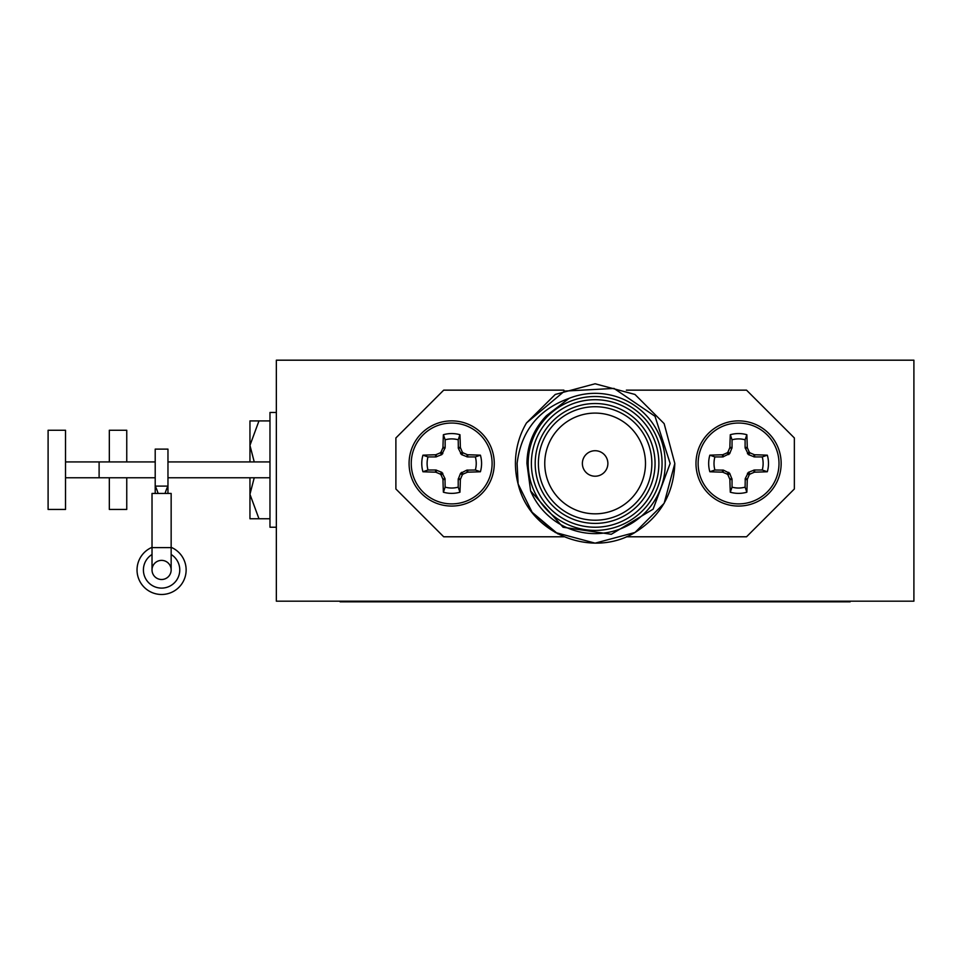 <?xml version="1.0" encoding="UTF-8"?>
<svg xmlns="http://www.w3.org/2000/svg" width="962" height="962" viewBox="0 0 962 962"><rect width="100%" height="100%" fill="white"/><g stroke="black" fill="none" stroke-linecap="round" stroke-linejoin="round"><path stroke-width="1.44" d="M152.02 569.937L152.02 547.631L171.152 547.631L171.152 569.937A9.56 9.56 0 0 1 161.58 579.497A9.56 9.56 0 0 0 171.152 569.937A9.56 9.56 0 0 0 161.58 560.377A9.56 9.56 0 0 0 152.02 569.937A9.56 9.56 0 0 0 161.58 579.497A9.56 9.56 0 0 1 152.02 569.937A9.56 9.56 0 0 0 161.58 579.497M515.428 463.468A79.69 79.69 0 0 0 518.121 483.994C529.822 534.223 592.195 558.706 634.968 532.479C660.461 516.522 673.737 493.518 674.819 463.468L664.141 423.617L634.968 394.444L595.117 383.778L555.278 394.444L526.503 422.931A79.69 79.69 0 0 0 515.428 463.468M674.819 463.468L664.141 503.318L634.968 532.479L595.117 543.157L555.278 532.479L532.118 512.265L518.121 483.994L532.118 512.265L555.278 532.479L595.117 543.157L634.968 532.479L664.141 503.318L674.819 463.468L664.141 423.617L634.968 394.444L595.117 383.778L555.278 394.444L526.503 422.931L564.538 391.089L614.033 388.432L655.014 416.293L670.153 463.468L653.114 509.175L611.303 534.283L563.071 527.248L530.603 490.957L526.935 463.468C527.176 445.009 533.694 429.076 546.464 415.692L569.131 398.328A70.13 70.13 0 0 1 665.259 463.468A70.13 70.13 0 0 1 530.603 490.957M569.131 398.328C538.443 409.403 521.103 431.12 517.099 463.468L518.121 483.994L532.118 512.265L557.828 533.898M528.174 463.468A66.943 66.943 0 0 0 595.117 530.411A66.943 66.943 0 0 0 662.06 463.468A66.943 66.943 0 0 0 595.117 396.524A66.943 66.943 0 0 0 528.174 463.468M538.383 463.468A56.746 56.746 0 0 1 595.117 406.722A56.746 56.746 0 0 1 651.863 463.468A56.746 56.746 0 0 1 595.117 520.214A56.746 56.746 0 0 1 538.383 463.468M544.757 463.468A50.373 50.373 0 0 1 595.117 413.095A50.373 50.373 0 0 1 645.49 463.468A50.373 50.373 0 0 1 595.117 513.828A50.373 50.373 0 0 1 544.757 463.468M655.05 463.468A59.933 59.933 0 0 0 595.117 403.535A59.933 59.933 0 0 0 535.197 463.468A59.933 59.933 0 0 0 595.117 523.4A59.933 59.933 0 0 0 655.05 463.468M658.874 463.468A63.757 63.757 0 0 1 595.117 527.224A63.757 63.757 0 0 1 531.373 463.468A63.757 63.757 0 0 1 595.117 399.711A63.757 63.757 0 0 1 658.874 463.468M745.105 487.145L746.849 492.207A29.906 29.906 0 0 1 730.29 492.207A64.394 5.616 -90 0 1 729.881 479.713L732.034 479.28L729.701 473.304L723.436 470.141L714.898 470.009L709.836 471.753A29.906 29.906 0 0 1 709.836 455.182A64.394 5.616 0 0 1 722.33 454.773L722.751 456.926L729.701 453.631L732.034 447.655L732.034 439.79A24.555 24.555 0 0 1 745.105 439.79L746.849 434.728A64.394 5.616 90 0 1 747.258 447.222L745.105 447.655L748.4 454.593L754.388 456.926L762.241 456.926A24.555 24.555 0 0 1 762.241 470.009L754.388 470.009L748.4 472.342L745.249 478.607L745.105 487.145A24.555 24.555 0 0 1 732.034 487.145L732.034 479.28M714.898 470.009A24.555 24.555 0 0 1 714.898 456.926L709.836 455.182M738.576 506.06A42.593 42.593 0 0 1 695.983 463.468A42.593 42.593 0 0 1 738.576 420.875A42.593 42.593 0 0 1 781.156 463.468A42.593 42.593 0 0 1 738.576 506.06A42.593 42.593 0 0 1 695.983 463.468A42.593 42.593 0 0 1 738.576 420.875A42.593 42.593 0 0 1 781.156 463.468M738.576 423.039A40.428 40.428 0 0 1 779.004 463.468A40.428 40.428 0 0 1 738.576 503.896A40.428 40.428 0 0 1 698.135 463.468A40.428 40.428 0 0 1 738.576 423.039M731.902 478.607L729.737 479.04L729.881 479.713M729.737 479.04A63.889 5.568 -112.5 0 1 728.006 475L729.701 473.304M728.739 472.342L727.044 474.038L728.006 475M727.044 474.038A63.889 5.568 -157.5 0 1 723.003 472.306L723.436 470.141M722.751 470.009L722.33 472.162L723.003 472.306M722.33 472.162A64.394 5.616 180 0 1 709.836 471.753M723.436 456.794L723.003 454.629L722.33 454.773M723.003 454.629A63.889 5.568 -22.5 0 1 727.044 452.898L728.739 454.593M729.701 453.631L728.006 451.936L727.044 452.898M728.006 451.936A63.889 5.568 -67.5 0 1 729.737 447.895L731.902 448.328M732.034 447.655L729.881 447.222L729.737 447.895M729.881 447.222A64.394 5.616 -90 0 1 730.29 434.728A29.906 29.906 0 0 1 746.849 434.728M458.213 487.145L459.956 492.207A64.394 5.616 -90 0 0 460.365 479.713L458.213 479.28L460.545 473.304L466.81 470.141L475.348 470.009L480.411 471.753A29.906 29.906 0 0 0 480.411 455.182A64.394 5.616 180 0 0 467.917 454.773L467.484 456.926L461.507 454.593L458.345 448.328L458.213 439.79L459.956 434.728A29.906 29.906 0 0 0 443.386 434.728A64.394 5.616 90 0 0 442.977 447.222L445.141 447.655L441.847 454.593L435.858 456.926L427.994 456.926A24.555 24.555 0 0 0 427.994 470.009L435.858 470.009L441.847 472.342L444.997 478.607L445.141 487.145A24.555 24.555 0 0 0 458.213 487.145L458.213 479.28M445.141 479.28L442.977 479.713A64.394 5.616 90 0 0 443.386 492.207A29.906 29.906 0 0 0 459.956 492.207M475.348 470.009A24.555 24.555 0 0 0 475.348 456.926L480.411 455.182M451.671 420.875A42.593 42.593 0 0 0 409.078 463.468A42.593 42.593 0 0 1 451.671 420.875A42.593 42.593 0 0 1 494.264 463.468A42.593 42.593 0 0 0 451.671 420.875A42.593 42.593 0 0 0 409.078 463.468A42.593 42.593 0 0 0 451.671 506.06A42.593 42.593 0 0 0 494.264 463.468A42.593 42.593 0 0 0 451.671 420.875A42.593 42.593 0 0 0 409.078 463.468A42.593 42.593 0 0 0 451.671 506.06M451.671 503.896A40.428 40.428 0 0 0 492.099 463.468A40.428 40.428 0 0 0 451.671 423.039A40.428 40.428 0 0 0 411.243 463.468A40.428 40.428 0 0 0 451.671 503.896M442.977 479.713L442.833 479.04L444.997 478.607M442.809 473.304L441.101 475A63.889 5.568 67.5 0 0 442.833 479.04M441.101 475L440.139 474.038L441.847 472.342M436.532 470.141L436.099 472.306A63.889 5.568 22.5 0 0 440.139 474.038M436.099 472.306L435.425 472.162L435.858 470.009M435.858 456.926L435.425 454.773A64.394 5.616 180 0 0 422.931 455.182A29.906 29.906 0 0 0 422.931 471.753A64.394 5.616 0 0 0 435.425 472.162M435.425 454.773L436.099 454.629L436.532 456.794M441.847 454.593L440.139 452.898A63.889 5.568 157.5 0 0 436.099 454.629M440.139 452.898L441.101 451.936L442.809 453.631M444.997 448.328L442.833 447.895A63.889 5.568 112.5 0 0 441.101 451.936M442.833 447.895L442.977 447.222M582.371 463.468A12.746 12.746 0 0 1 595.117 450.721A12.746 12.746 0 0 1 607.876 463.468A12.746 12.746 0 0 1 595.117 476.214A12.746 12.746 0 0 1 582.371 463.468M186.135 569.937A24.543 24.543 0 0 0 171.152 547.33A24.543 24.543 0 0 1 161.58 594.48A24.543 24.543 0 0 1 152.02 547.33L152.02 493.434L171.152 493.434L171.152 547.631M155.207 493.434L155.207 449.122L167.965 449.122L167.965 490.512M276.347 412.457L269.973 412.457L269.973 527.224L276.347 527.224M65.524 461.928L109.331 461.928L109.331 430.254L126.756 430.254L126.756 461.928L155.207 461.928L99.11 461.928L99.11 477.765L155.207 477.765L126.756 477.765L126.756 509.439L109.331 509.439L109.331 477.765L65.524 477.765M48.1 469.841L48.1 509.439L65.524 509.439L65.524 430.254L48.1 430.254L48.1 469.841M850.143 601.178L850.143 601.815L340.103 601.815L340.103 601.178M913.9 601.178L276.347 601.178L276.347 360.185L913.9 360.185L913.9 601.178M158.105 493.434A19.132 4.69 78.5 0 0 155.207 486.111L167.965 486.111A19.132 4.69 101.5 0 0 165.067 493.434M155.207 486.111L167.965 486.111M167.965 493.434L167.965 490.56L167.893 493.434M249.952 518.758L249.952 494.3L258.97 518.758L249.952 518.758M254.233 477.765L249.952 494.3L249.952 477.765L167.965 477.765L269.973 477.765M269.973 461.928L167.965 461.928L249.952 461.928L249.952 445.382L254.233 461.928M249.952 445.382L249.952 420.923L258.97 420.923L249.952 445.382M269.973 420.923L258.97 420.923M269.973 518.758L258.97 518.758M458.213 447.655L460.365 447.222A64.394 5.616 -90 0 0 459.956 434.728M460.365 447.222L460.509 447.895L458.345 448.328M460.545 453.631L462.241 451.936A63.889 5.568 -112.5 0 0 460.509 447.895M462.241 451.936L463.203 452.898L461.507 454.593M466.81 456.794L467.243 454.629A63.889 5.568 -157.5 0 0 463.203 452.898M467.243 454.629L467.917 454.773M467.484 470.009L467.917 472.162A64.394 5.616 0 0 0 480.411 471.753M467.917 472.162L467.243 472.306L466.81 470.141M461.507 472.342L463.203 474.038A63.889 5.568 -22.5 0 0 467.243 472.306M463.203 474.038L462.241 475L460.545 473.304M458.345 478.607L460.509 479.04A63.889 5.568 -67.5 0 0 462.241 475M460.509 479.04L460.365 479.713M458.213 439.79A24.555 24.555 0 0 0 445.141 439.79L443.386 434.728M475.348 456.926L467.484 456.926M445.141 439.79L445.141 447.655M445.141 487.145L443.386 492.207M427.994 470.009L422.931 471.753M427.994 456.926L422.931 455.182M745.249 448.328L747.414 447.895L747.258 447.222M747.414 447.895A63.889 5.568 67.5 0 1 749.145 451.936L747.438 453.631M748.4 454.593L750.107 452.898L749.145 451.936M750.107 452.898A63.889 5.568 22.5 0 1 754.136 454.629L753.715 456.794M754.388 456.926L754.821 454.773L754.136 454.629M754.821 454.773A64.394 5.616 -0 0 1 767.315 455.182A29.906 29.906 0 0 1 767.315 471.753A64.394 5.616 180 0 1 754.821 472.162L754.388 470.009M753.715 470.141L754.136 472.306L754.821 472.162M754.136 472.306A63.889 5.568 157.5 0 1 750.107 474.038L748.4 472.342M747.438 473.304L749.145 475L750.107 474.038M749.145 475A63.889 5.568 112.5 0 1 747.414 479.04L745.249 478.607M745.105 479.28L747.258 479.713L747.414 479.04M747.258 479.713A64.394 5.616 90 0 1 746.849 492.207M732.034 439.79L730.29 434.728M714.898 456.926L722.751 456.926M745.105 439.79L745.105 447.655M732.034 487.145L730.29 492.207M762.241 470.009L767.315 471.753M762.241 456.926L767.315 455.182M626.358 390.151L746.536 390.151L794.359 437.963L794.359 488.973L746.536 536.784L626.358 536.784M563.888 536.784L443.698 536.784L395.887 488.973L395.887 437.963L443.698 390.151L563.888 390.151M152.02 554.485A18.17 18.17 0 0 0 161.58 588.107A18.17 18.17 0 0 0 171.152 554.485M786.387 601.815L786.387 601.178M403.86 601.178L403.86 601.815M137.037 569.937A24.543 24.543 0 0 1 152.02 547.33M695.983 463.468A42.593 42.593 0 0 1 738.576 420.875M155.207 449.122L167.965 449.122M152.02 547.631L152.02 493.434"/></g></svg>
